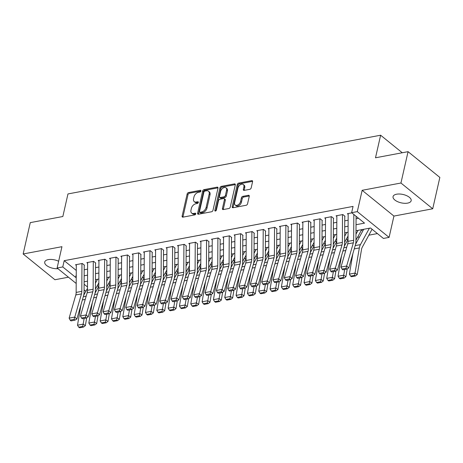 <?xml version="1.0" encoding="UTF-8"?>
<svg xmlns="http://www.w3.org/2000/svg" width="463" height="463" viewBox="0 0 463 463"><rect width="100%" height="100%" fill="white"/><g stroke="black" fill="none" stroke-linecap="round" stroke-linejoin="round"><path stroke-width="0.69" d="M200.936 191.016A0.995 0.642 -51 0 0 200.786 190.391A0.995 0.642 -51 0 0 200.357 190.299L188.539 192.521A1.424 0.92 -51 0 0 187.15 193.962L182.115 216.111A1.424 0.92 -51 0 0 182.335 217.008A1.424 0.92 -51 0 0 182.949 217.135L194.761 214.919A0.995 0.642 -51 0 0 195.739 213.906A0.995 0.642 -51 0 0 195.589 213.281A0.995 0.642 -51 0 0 195.154 213.194L193.627 213.478A4.555 2.946 -51 0 1 191.653 213.078A4.555 2.946 -51 0 1 190.964 210.208L191.381 208.362A4.555 2.946 -51 0 1 195.837 203.761L197.365 203.471A0.995 0.642 -51 0 0 198.338 202.464A0.995 0.642 -51 0 0 198.187 201.833A0.995 0.642 -51 0 0 197.753 201.746L196.225 202.036A4.555 2.946 -51 0 1 194.252 201.636A4.555 2.946 -51 0 1 193.563 198.766L193.985 196.92A4.555 2.946 -51 0 1 198.436 192.313L199.964 192.023A0.995 0.642 -51 0 0 200.936 191.016M396.612 194.205A9.277 4.289 -167.2 0 0 393.058 196.607A9.277 4.289 -167.2 0 0 397.642 201.683A9.277 4.289 -167.2 0 0 407.608 203.118A9.277 4.289 -167.2 0 0 411.161 200.722A9.277 4.289 -167.2 0 0 406.578 195.641A9.277 4.289 -167.2 0 0 396.612 194.205M58.639 261.254A9.277 4.289 -167.2 0 0 48.274 259.633A9.277 4.289 -167.2 0 0 44.72 262.035A9.277 4.289 -167.2 0 0 48.656 266.804A9.277 4.289 -167.2 0 0 57.985 268.708M249.783 189.326A1.424 0.92 -51 0 0 251.177 187.885L252.59 181.67A1.424 0.92 -51 0 0 252.37 180.773A1.424 0.92 -51 0 0 251.756 180.645L238.636 183.111A1.424 0.92 -51 0 0 237.241 184.552L232.212 206.706A1.424 0.92 -51 0 0 232.426 207.603A1.424 0.92 -51 0 0 233.039 207.725L246.166 205.265A1.424 0.92 -51 0 0 247.555 203.824L249.262 196.318A1.424 0.92 -51 0 0 249.042 195.421A1.424 0.92 -51 0 0 248.428 195.293L242.815 196.347A1.424 0.92 -51 0 0 241.42 197.788L240.575 201.509A3.808 2.46 -51 0 1 238.248 204.773A3.808 2.46 -51 0 1 235.204 205.028A3.808 2.46 -51 0 1 234.625 202.626L237.941 188.042A3.808 2.46 -51 0 1 240.262 184.783A3.808 2.46 -51 0 1 243.312 184.529A3.808 2.46 -51 0 1 243.891 186.925L243.335 189.355A1.424 0.92 -51 0 0 243.55 190.252A1.424 0.92 -51 0 0 244.169 190.38L249.783 189.326M408.065 151.667L439.85 177.433L432.726 208.784L400.946 183.018L408.065 151.667L375.499 157.785L380.627 135.219L67.968 193.939L62.841 216.51L30.274 222.628L23.15 253.973L61.949 246.686L57.105 268.002L62.771 266.937L64.195 260.669L353.061 206.411L351.637 212.679L357.303 211.62L389.088 237.386L383.422 238.445L370.539 228.004L356.006 230.73M400.946 183.018L362.147 190.305L357.303 211.62M218.004 188.163A1.424 0.92 -51 0 0 217.789 187.266A1.424 0.92 -51 0 0 217.176 187.145L204.056 189.61A1.424 0.92 -51 0 0 202.661 191.045L197.626 213.2A1.424 0.92 -51 0 0 197.846 214.097A1.424 0.92 -51 0 0 198.459 214.224L211.579 211.759A1.424 0.92 -51 0 0 212.974 210.318L218.004 188.163M221.343 186.357L234.463 183.898A1.424 0.92 -51 0 1 235.082 184.019A1.424 0.92 -51 0 1 235.297 184.916L230.261 207.071A1.424 0.92 -51 0 1 228.872 208.512L223.259 209.565A1.424 0.92 -51 0 1 222.639 209.438A1.424 0.92 -51 0 1 222.425 208.541L224.468 199.559A1.424 0.92 -51 0 0 224.248 198.662A1.424 0.92 -51 0 0 223.635 198.534L219.908 199.235A1.424 0.92 -51 0 0 218.519 200.676L216.395 210.028A0.995 0.642 -51 0 1 215.781 210.885A0.995 0.642 -51 0 1 214.988 210.949A0.995 0.642 -51 0 1 214.838 210.324L219.954 187.799A1.424 0.92 -51 0 1 221.343 186.357L222.205 187.058L235.326 184.592A1.424 0.92 -51 0 0 235.326 184.592L234.463 183.898M23.15 253.973L54.935 279.739L68.455 277.198M361.29 230.383L362.193 230.215L361.545 229.689M84.463 265.224L82.316 263.482L75.521 264.761L76.291 265.386M95.795 263.094L93.648 261.352L86.847 262.631L87.617 263.256M107.121 260.964L104.974 259.228L98.179 260.501L98.949 261.126M118.447 258.84L116.3 257.098L109.505 258.377L110.275 259.002M129.779 256.71L127.632 254.968L120.831 256.247L121.601 256.872M141.105 254.586L138.958 252.844L132.163 254.118L132.933 254.743M152.431 252.457L150.284 250.714L143.489 251.994L144.259 252.619M163.763 250.327L161.616 248.59L154.816 249.864L155.591 250.489M175.089 248.203L172.942 246.461L166.148 247.74L166.917 248.365M186.421 246.073L184.268 244.331L177.474 245.61L178.243 246.235M197.747 243.949L195.6 242.207L188.8 243.48L189.575 244.105M209.073 241.819L206.926 240.077L200.132 241.356L200.901 241.981M220.405 239.689L218.252 237.947L211.458 239.226L212.228 239.851M231.731 237.565L229.584 235.823L222.784 237.097L223.56 237.722M243.058 235.435L240.91 233.693L234.116 234.972L234.886 235.598M254.39 233.306L252.242 231.569L245.442 232.843L246.212 233.468M265.716 231.182L263.569 229.44L256.768 230.719L257.544 231.344M277.042 229.052L274.895 227.31L268.1 228.589L268.87 229.214M288.374 226.928L286.227 225.186L279.426 226.459L280.196 227.084M299.7 224.798L297.553 223.056L290.758 224.335L291.528 224.96M311.026 222.668L308.879 220.926L302.084 222.205L302.854 222.83M322.358 220.544L320.211 218.802L313.41 220.075L314.18 220.701M333.684 218.414L331.537 216.672L324.742 217.951L325.512 218.577M345.01 216.285L342.863 214.548L336.069 215.822L336.838 216.447M64.195 260.669L76.262 270.45M84.191 269.779L87.588 269.136M95.523 267.649L98.914 267.012M106.849 265.519L110.246 264.882M118.175 263.395L121.572 262.758M129.507 261.265L132.898 260.628M140.833 259.141L144.23 258.499M152.159 257.011L155.556 256.375M163.491 254.881L166.883 254.245M174.817 252.757L178.214 252.115M186.143 250.628L189.541 249.991M197.475 248.498L200.867 247.861M208.801 246.374L212.199 245.737M220.128 244.244L223.525 243.607M231.459 242.12L234.857 241.478M242.786 239.99L246.183 239.354M254.118 237.86L257.509 237.224M265.444 235.736L268.841 235.094M276.77 233.607L280.167 232.97M288.102 231.477L291.493 230.84M299.428 229.353L302.825 228.716M310.754 227.223L314.151 226.586M322.086 225.099L325.477 224.457M333.412 222.969L336.809 222.333M344.738 220.839L348.135 220.203M356.07 218.715L358.512 218.252M348.17 214.323L347.395 213.698L351.857 212.858M96.964 286.25L98.816 285.902M108.29 284.12L110.142 283.773M119.622 281.99L121.468 281.643M130.948 279.866L132.8 279.519M142.274 277.736L144.126 277.389M153.606 275.607L155.458 275.259M164.932 273.483L166.784 273.135M176.258 271.353L178.11 271.005M187.59 269.229L189.442 268.881M198.916 267.099L200.768 266.752M210.243 264.969L212.095 264.622M221.574 262.845L223.426 262.498M232.901 260.715L234.753 260.368M244.232 258.591L246.079 258.238M255.559 256.461L257.411 256.114M266.885 254.332L268.737 253.984M278.217 252.208L280.063 251.86M289.543 250.078L291.395 249.731M300.869 247.948L302.721 247.601M312.201 245.824L314.047 245.477M323.527 243.694L325.379 243.347M334.853 241.57L336.705 241.217M346.185 239.44L348.031 239.093M357.511 237.311L359.548 236.929M368.837 235.187L377.414 233.572M402.266 152.761L380.627 135.219M362.147 190.305L393.932 216.071L432.726 208.784M393.932 216.071L389.088 237.386M356.035 224.723L364.526 223.125L351.637 212.679M62.771 266.937L75.654 277.383L76.227 277.273M84.162 275.786L87.553 275.149M95.488 273.656L98.885 273.02M106.814 271.526L110.211 270.89M118.146 269.402L121.537 268.766M129.472 267.273L132.869 266.636M140.798 265.149L144.196 264.506M152.13 263.019L155.522 262.382M163.456 260.889L166.854 260.252M174.782 258.765L178.18 258.128M186.114 256.635L189.512 255.998M197.441 254.505L200.838 253.869M208.772 252.381L212.164 251.745M220.099 250.251L223.496 249.615M231.425 248.127L234.822 247.485M242.757 245.998L246.148 245.361M254.083 243.868L257.48 243.231M265.409 241.744L268.806 241.107M276.741 239.614L280.132 238.977M288.067 237.484L291.464 236.848M299.393 235.36L302.79 234.724M310.725 233.23L314.117 232.594M322.051 231.106L325.448 230.464M333.377 228.977L336.775 228.34M344.709 226.847L348.101 226.21M85.863 291.314L84.087 289.867M76.192 283.472L57.105 268.002M84.116 284.241L87.49 286.979M348.072 232.223L344.675 232.86M336.746 234.347L333.348 234.984M325.414 236.477L322.017 237.114M314.088 238.607L310.69 239.244M302.756 240.731L299.364 241.368M291.43 242.861L288.032 243.497M280.103 244.985L276.706 245.627M268.772 247.115L265.38 247.751M257.445 249.244L254.048 249.881M246.119 251.368L242.722 252.005M234.787 253.498L231.396 254.135M223.461 255.622L220.064 256.265M212.135 257.752L208.738 258.389M200.803 259.882L197.412 260.519M189.477 262.006L186.08 262.648M178.151 264.136L174.754 264.772M166.819 266.266L163.427 266.902M155.493 268.39L152.096 269.026M144.167 270.519L140.769 271.156M132.835 272.643L129.437 273.286M121.509 274.773L118.111 275.41M110.177 276.903L106.785 277.54M98.851 279.027L95.453 279.669M87.524 281.157L84.127 281.793M76.239 274.808L75.654 277.383M194.252 201.636L195.114 202.331A4.555 2.946 -51 0 0 197.088 202.73L196.225 202.036M198.332 202.499L197.088 202.73M191.653 213.078L192.51 213.779A4.555 2.946 -51 0 0 194.483 214.178L193.627 213.478M195.727 213.941L194.483 214.178M200.93 191.051L189.402 193.216A1.424 0.92 -51 0 0 188.007 194.657L182.978 216.811A1.424 0.92 -51 0 0 182.943 217.135M217.176 187.145L218.032 187.839A1.424 0.92 -51 0 0 218.032 187.839L204.912 190.305A1.424 0.92 -51 0 0 203.523 191.746L198.488 213.894A1.424 0.92 -51 0 0 198.453 214.224M204.883 191.103A0.995 0.642 -51 0 0 203.911 192.11L199.495 211.556A0.995 0.642 -51 0 0 199.646 212.181A0.995 0.642 -51 0 0 200.074 212.268L201.689 211.967A4.555 2.946 -51 0 0 206.139 207.36L209.16 194.066A4.555 2.946 -51 0 0 208.472 191.196A4.555 2.946 -51 0 0 206.498 190.797L204.883 191.103M199.646 212.181L200.502 212.876A0.995 0.642 -51 0 0 200.936 212.968L200.074 212.268M208.472 191.196L209.328 191.896A4.555 2.946 -51 0 1 210.017 194.767L207.002 208.055A4.555 2.946 -51 0 1 202.545 212.662L200.936 212.968M224.248 198.662L225.111 199.356A1.424 0.92 -51 0 1 225.325 200.253L223.282 209.241A1.424 0.92 -51 0 0 223.247 209.565M215.717 210.925L220.81 188.493L219.954 187.799M226.586 190.235A3.808 2.46 -51 0 0 226.008 187.839A3.808 2.46 -51 0 0 222.958 188.094A3.808 2.46 -51 0 0 220.637 191.352L219.468 196.491A1.424 0.92 -51 0 0 219.682 197.388A1.424 0.92 -51 0 0 220.301 197.516L224.023 196.816A1.424 0.92 -51 0 0 225.417 195.374L226.586 190.235L227.443 190.93A3.808 2.46 -51 0 0 226.864 188.534L226.008 187.839M219.682 197.388L220.544 198.083A1.424 0.92 -51 0 0 221.158 198.21L220.301 197.516M227.443 190.93L226.274 196.069A1.424 0.92 -51 0 1 224.885 197.51L221.158 198.21M222.205 187.058A1.424 0.92 -51 0 0 220.81 188.493M243.312 184.529L244.169 185.223A3.808 2.46 -51 0 1 244.748 187.625L244.198 190.056A1.424 0.92 -51 0 0 244.163 190.38M235.204 205.028L236.061 205.722A3.808 2.46 -51 0 0 239.111 205.468A3.808 2.46 -51 0 0 241.431 202.209L240.575 201.509M248.428 195.293L249.285 195.988A1.424 0.92 -51 0 0 249.285 195.988L243.671 197.047A1.424 0.92 -51 0 0 242.282 198.482L241.431 202.209M251.756 180.645L252.613 181.346A1.424 0.92 -51 0 0 252.613 181.346L239.493 183.811A1.424 0.92 -51 0 0 238.104 185.246L233.068 207.401A1.424 0.92 -51 0 0 233.034 207.731M78.722 327.179L79.595 327.781L83.56 327.04L82.686 326.432L78.722 327.179L77.5 325.194L80.996 304.723M83.71 295.249L87.484 288.339M95.436 283.078L97.514 279.282M77.5 325.194L83.166 324.129L84.139 318.434M82.686 326.432L83.166 324.129L85.36 325.639L83.56 327.04M86.703 317.78L85.36 325.639M98.833 282.824L95.407 289.103M81.957 263.551L81.812 291.349A7.252 4.398 -100.6 0 1 81.465 293.883L74.78 317.068L76.875 319.03L83.554 295.845A10.875 6.598 79.4 0 0 84.075 292.043L84.214 265.27M76.297 264.61L76.146 292.413A7.252 4.398 -100.6 0 1 75.805 294.948L69.12 318.133L74.78 317.068L74.109 319.377L70.144 320.118L70.984 320.905L74.948 320.159L74.109 319.377M74.948 320.159L76.875 319.03M69.12 318.133L70.144 320.118M90.048 325.049L90.927 325.657L94.892 324.91L94.012 324.308L90.048 325.049L88.832 323.064L92.328 302.599M95.042 293.125L98.81 286.209M106.768 280.954L108.84 277.152M88.832 323.064L94.493 322.005L95.465 316.304M94.012 324.308L94.493 322.005L96.686 323.515L94.892 324.91M98.029 315.656L96.686 323.515M110.159 280.7L106.733 286.973M101.374 322.925L102.254 323.527L106.218 322.78L105.344 322.179L101.374 322.925L100.158 320.94L103.654 300.47M106.368 290.995L110.142 284.085M118.094 278.824L120.166 275.028M100.158 320.94L105.824 319.875L106.797 314.18M105.344 322.179L105.824 319.875L108.018 321.386L106.218 322.78M109.355 313.526L108.018 321.386M121.485 278.57L118.059 284.849M112.706 320.795L113.58 321.403L117.544 320.656L116.67 320.049L112.706 320.795L111.485 318.81L114.98 298.34M117.695 288.866L121.468 281.955M129.42 276.7L131.498 272.898M111.485 318.81L117.151 317.745L118.123 312.05M116.67 320.049L117.151 317.745L119.344 319.256L117.544 320.656M120.687 311.402L119.344 319.256M132.817 276.446L129.391 282.719M124.032 318.671L124.912 319.273L128.876 318.527L127.996 317.925L124.032 318.671L122.817 316.686L126.312 296.216M129.027 286.742L132.8 279.826M140.752 274.571L142.824 270.768M122.817 316.686L128.477 315.621L129.449 309.926M127.996 317.925L128.477 315.621L130.67 317.132L128.876 318.527M132.013 309.272L130.67 317.132M144.143 274.316L140.717 280.595M93.289 261.421L93.138 289.225A7.252 4.398 -100.6 0 1 92.797 291.759L86.112 314.938L88.201 316.9L94.886 293.721A10.875 6.598 79.4 0 0 95.401 289.919L95.546 263.14M87.623 262.486L87.472 290.289A7.252 4.398 -100.6 0 1 87.131 292.819L80.446 316.003L86.112 314.938L85.435 317.248L81.471 317.994L82.31 318.775L86.274 318.035L85.435 317.248M86.274 318.035L88.201 316.9M80.446 316.003L81.471 317.994M104.615 259.292L104.464 287.095A7.252 4.398 -100.6 0 1 104.123 289.63L97.438 312.814L99.528 314.776L106.212 291.592A10.875 6.598 79.4 0 0 106.727 287.789L106.872 261.016M98.949 260.356L98.804 288.16A7.252 4.398 -100.6 0 1 98.457 290.695L91.772 313.873L97.438 312.814L96.767 315.118L92.803 315.864L93.636 316.651L97.6 315.905L96.767 315.118M97.6 315.905L99.528 314.776M91.772 313.873L92.803 315.864M115.947 257.168L115.796 284.965A7.252 4.398 -100.6 0 1 115.449 287.5L108.764 310.685L110.86 312.647L117.538 289.468A10.875 6.598 79.4 0 0 118.059 285.665L118.198 258.886M110.281 258.227L110.13 286.03A7.252 4.398 -100.6 0 1 109.789 288.565L103.104 311.749L108.764 310.685L108.093 312.994L104.129 313.735L104.968 314.522L108.932 313.775L108.093 312.994M108.932 313.775L110.86 312.647M103.104 311.749L104.129 313.735M127.273 255.038L127.122 282.841A7.252 4.398 -100.6 0 1 126.781 285.376L120.096 308.555L122.186 310.517L128.87 287.338A10.875 6.598 79.4 0 0 129.385 283.535L129.53 256.757M121.607 256.103L121.456 283.906A7.252 4.398 -100.6 0 1 121.115 286.441L114.43 309.62L120.096 308.555L119.425 310.864L115.455 311.611L116.294 312.398L120.258 311.651L119.425 310.864M120.258 311.651L122.186 310.517M114.43 309.62L115.455 311.611M135.364 316.542L136.238 317.143L140.202 316.403L139.328 315.795L135.364 316.542L134.143 314.556L137.638 294.086M140.353 284.612L144.126 277.702M152.078 272.441L154.15 268.644M134.143 314.556L139.809 313.492L140.781 307.797M139.328 315.795L139.809 313.492L142.002 315.002L140.202 316.403M143.339 307.143L142.002 315.002M155.47 272.186L152.043 278.466M138.599 252.908L138.449 280.711A7.252 4.398 -100.6 0 1 138.107 283.246L131.423 306.431L133.512 308.393L140.196 285.208A10.875 6.598 79.4 0 0 140.711 281.406L140.856 254.633M132.939 253.973L132.788 281.776A7.252 4.398 -100.6 0 1 132.441 284.311L125.757 307.49L131.423 306.431L130.751 308.74L126.787 309.481L127.62 310.268L131.585 309.521L130.751 308.74M131.585 309.521L133.512 308.393M125.757 307.49L126.787 309.481M146.69 314.412L147.564 315.019L151.534 314.273L150.654 313.671L146.69 314.412L145.469 312.427L148.964 291.956M151.679 282.482L155.452 275.572M163.404 270.317L165.482 266.514M145.469 312.427L151.135 311.368L152.107 305.667M150.654 313.671L151.135 311.368L153.328 312.878L151.534 314.273M154.671 305.019L153.328 312.878M166.802 270.062L163.375 276.336M149.931 250.784L149.78 278.587A7.252 4.398 -100.6 0 1 149.433 281.122L142.749 304.301L144.844 306.263L151.528 283.084A10.875 6.598 79.4 0 0 152.043 279.282L152.188 252.503M144.265 251.849L144.115 279.646A7.252 4.398 -100.6 0 1 143.773 282.181L137.089 305.366L142.749 304.301L142.077 306.61L138.113 307.357L138.952 308.138L142.917 307.397L142.077 306.61M142.917 307.397L144.844 306.263M137.089 305.366L138.113 307.357M158.016 312.288L158.896 312.89L162.86 312.143L161.981 311.541L158.016 312.288L156.801 310.303L160.296 289.832M163.011 280.358L166.784 273.442M174.736 268.187L176.808 264.385M156.801 310.303L162.461 309.238L163.433 303.543M161.981 311.541L162.461 309.238L164.654 310.748L162.86 312.143M165.997 302.889L164.654 310.748M178.128 267.932L174.701 274.212M161.257 248.654L161.107 276.457A7.252 4.398 -100.6 0 1 160.765 278.992L154.081 302.171L156.17 304.139L162.854 280.954A10.875 6.598 79.4 0 0 163.37 277.152L163.514 250.373M155.591 249.719L155.441 277.522A7.252 4.398 -100.6 0 1 155.099 280.057L148.415 303.236L154.081 302.171L153.409 304.48L149.445 305.227L150.278 306.014L154.243 305.267L153.409 304.48M154.243 305.267L156.17 304.139M148.415 303.236L149.445 305.227M169.348 310.158L170.222 310.76L174.186 310.019L173.312 309.411L169.348 310.158L168.127 308.173L171.623 287.702M174.337 278.228L178.11 271.318M186.062 266.057L188.134 262.261M168.127 308.173L173.793 307.108L174.765 301.413M173.312 309.411L173.793 307.108L175.986 308.618L174.186 310.019M177.329 300.759L175.986 308.618M189.454 265.803L186.028 272.082M172.583 246.53L172.433 274.327A7.252 4.398 -100.6 0 1 172.091 276.862L165.407 300.047L167.496 302.009L174.181 278.824A10.875 6.598 79.4 0 0 174.696 275.022L174.84 248.249M166.923 247.589L166.773 275.392A7.252 4.398 -100.6 0 1 166.425 277.927L159.741 301.112L165.407 300.047L164.735 302.356L160.771 303.097L161.604 303.884L165.569 303.138L164.735 302.356M165.569 303.138L167.496 302.009M159.741 301.112L160.771 303.097M180.674 308.028L181.554 308.636L185.518 307.889L184.639 307.287L180.674 308.028L179.453 306.049L182.949 285.578M185.663 276.104L189.436 269.188M197.388 263.933L199.466 260.131M179.453 306.049L185.119 304.984L186.091 299.283M184.639 307.287L185.119 304.984L187.312 306.494L185.518 307.889M188.655 298.635L187.312 306.494M200.786 263.678L197.36 269.952M183.915 244.4L183.765 272.203A7.252 4.398 -100.6 0 1 183.417 274.738L176.733 297.917L178.828 299.879L185.513 276.7A10.875 6.598 79.4 0 0 186.028 272.898L186.172 246.119M178.249 245.465L178.099 273.268A7.252 4.398 -100.6 0 1 177.757 275.798L171.073 298.982L176.733 297.917L176.062 300.227L172.097 300.973L172.936 301.754L176.901 301.014L176.062 300.227M176.901 301.014L178.828 299.879M171.073 298.982L172.097 300.973M192 305.904L192.88 306.506L196.844 305.765L195.965 305.158L192 305.904L190.785 303.919L194.281 283.449M196.995 273.974L200.768 267.064M208.72 261.803L210.792 258.007M190.785 303.919L196.445 302.854L197.417 297.159M195.965 305.158L196.445 302.854L198.639 304.365L196.844 305.765M199.981 296.505L198.639 304.365M212.112 261.549L208.686 267.828M195.241 242.271L195.091 270.074A7.252 4.398 -100.6 0 1 194.749 272.609L188.065 295.793L190.154 297.755L196.839 274.571A10.875 6.598 79.4 0 0 197.354 270.768L197.498 243.995M189.575 243.335L189.425 271.139A7.252 4.398 -100.6 0 1 189.083 273.674L182.399 296.852L188.065 295.793L187.393 298.097L183.429 298.843L184.262 299.63L188.227 298.884L187.393 298.097M188.227 298.884L190.154 297.755M182.399 296.852L183.429 298.843M203.332 303.774L204.206 304.382L208.171 303.635L207.297 303.028L203.332 303.774L202.111 301.789L205.607 281.319M208.321 271.845L212.095 264.934M220.047 259.679L222.118 255.877M202.111 301.789L207.777 300.724L208.749 295.029M207.297 303.028L207.777 300.724L209.971 302.235L208.171 303.635M211.313 294.381L209.971 302.235M223.438 259.425L220.018 265.698M206.567 240.147L206.417 267.944A7.252 4.398 -100.6 0 1 206.076 270.479L199.391 293.664L201.48 295.625L208.165 272.447A10.875 6.598 79.4 0 0 208.68 268.644L208.825 241.865M200.907 241.206L200.757 269.009A7.252 4.398 -100.6 0 1 200.41 271.544L193.731 294.728L199.391 293.664L198.72 295.973L194.755 296.719L195.589 297.501L199.559 296.754L198.72 295.973M199.559 296.754L201.48 295.625M193.731 294.728L194.755 296.719M214.658 301.65L215.538 302.252L219.503 301.506L218.623 300.904L214.658 301.65L213.437 299.665L216.933 279.195M219.653 269.721L223.421 262.805M231.373 257.55L233.45 253.747M213.437 299.665L219.103 298.6L220.075 292.905M218.623 300.904L219.103 298.6L221.297 300.111L219.503 301.506M222.639 292.251L221.297 300.111M234.77 257.295L231.344 263.574M217.899 238.017L217.749 265.82A7.252 4.398 -100.6 0 1 217.402 268.355L210.723 291.534L212.812 293.496L219.497 270.317A10.875 6.598 79.4 0 0 220.012 266.514L220.156 239.736M212.233 239.082L212.083 266.885A7.252 4.398 -100.6 0 1 211.741 269.42L205.057 292.599L210.723 291.534L210.046 293.843L206.081 294.59L206.92 295.377L210.885 294.63L210.046 293.843M210.885 294.63L212.812 293.496M205.057 292.599L206.081 294.59M225.985 299.52L226.864 300.122L230.829 299.382L229.949 298.774L225.985 299.52L224.769 297.535L228.265 277.065M230.979 267.591L234.753 260.681M242.705 255.42L244.777 251.623M224.769 297.535L230.429 296.47L231.407 290.776M229.949 298.774L230.429 296.47L232.623 297.981L230.829 299.382M233.965 290.122L232.623 297.981M246.096 255.165L242.67 261.445M229.226 235.887L229.075 263.69A7.252 4.398 -100.6 0 1 228.734 266.225L222.049 289.41L224.138 291.372L230.823 268.187A10.875 6.598 79.4 0 0 231.338 264.385L231.483 237.612M223.56 236.952L223.415 264.755A7.252 4.398 -100.6 0 1 223.068 267.29L216.383 290.469L222.049 289.41L221.378 291.719L217.413 292.46L218.247 293.247L222.211 292.5L221.378 291.719M222.211 292.5L224.138 291.372M216.383 290.469L217.413 292.46M237.316 297.391L238.19 297.998L242.155 297.252L241.281 296.65L237.316 297.391L236.095 295.406L239.591 274.935M242.305 265.461L246.079 258.551M254.031 253.296L256.108 249.493M236.095 295.406L241.761 294.346L242.734 288.646M241.281 296.65L241.761 294.346L243.955 295.857L242.155 297.252M245.297 287.998L243.955 295.857M257.428 253.041L254.002 259.315M240.552 233.763L240.407 261.566A7.252 4.398 -100.6 0 1 240.06 264.101L233.375 287.28L235.464 289.242L242.149 266.063A10.875 6.598 79.4 0 0 242.664 262.261L242.809 235.482M234.891 234.828L234.741 262.625A7.252 4.398 -100.6 0 1 234.394 265.16L227.715 288.345L233.375 287.28L232.704 289.589L228.739 290.336L229.573 291.117L233.543 290.376L232.704 289.589M233.543 290.376L235.464 289.242M227.715 288.345L228.739 290.336M248.643 295.267L249.522 295.869L253.487 295.122L252.607 294.52L248.643 295.267L247.421 293.282L250.917 272.811M253.637 263.337L257.405 256.427M265.363 251.166L267.435 247.364M247.421 293.282L253.087 292.217L254.06 286.522M252.607 294.52L253.087 292.217L255.281 293.727L253.487 295.122M256.624 285.868L255.281 293.727M268.754 250.911L265.328 257.191M251.884 231.633L251.733 259.436A7.252 4.398 -100.6 0 1 251.392 261.971L244.707 285.15L246.796 287.118L253.481 263.933A10.875 6.598 79.4 0 0 253.996 260.131L254.141 233.352M246.218 232.698L246.067 260.501A7.252 4.398 -100.6 0 1 245.726 263.036L239.041 286.215L244.707 285.15L244.03 287.459L240.066 288.206L240.905 288.993L244.869 288.246L244.03 287.459M244.869 288.246L246.796 287.118M239.041 286.215L240.066 288.206M259.969 293.137L260.848 293.739L264.813 292.998L263.933 292.39L259.969 293.137L258.753 291.152L262.249 270.681M264.963 261.207L268.737 254.297M276.689 249.036L278.761 245.24M258.753 291.152L264.414 290.087L265.392 284.392M263.933 292.39L264.414 290.087L266.607 291.597L264.813 292.998M267.95 283.738L266.607 291.597M280.08 248.781L276.654 255.061M263.21 229.509L263.059 257.306A7.252 4.398 -100.6 0 1 262.718 259.841L256.033 283.026L258.123 284.988L264.807 261.803A10.875 6.598 79.4 0 0 265.322 258.001L265.467 231.228M257.544 230.568L257.399 258.371A7.252 4.398 -100.6 0 1 257.052 260.906L250.367 284.091L256.033 283.026L255.362 285.335L251.397 286.076L252.231 286.863L256.195 286.117L255.362 285.335M256.195 286.117L258.123 284.988M250.367 284.091L251.397 286.076M271.301 291.007L272.175 291.615L276.139 290.868L275.265 290.266L271.301 291.007L270.079 289.028L273.575 268.557M276.289 259.083L280.063 252.167M288.015 246.912L290.093 243.11M270.079 289.028L275.745 287.963L276.718 282.262M275.265 290.266L275.745 287.963L277.939 289.473L276.139 290.868M279.282 281.614L277.939 289.473M291.412 246.657L287.986 252.931M274.536 227.379L274.391 255.182A7.252 4.398 -100.6 0 1 274.044 257.717L267.359 280.896L269.454 282.858L276.133 259.679A10.875 6.598 79.4 0 0 276.654 255.877L276.793 229.098M268.876 228.444L268.725 256.247A7.252 4.398 -100.6 0 1 268.384 258.776L261.699 281.961L267.359 280.896L266.688 283.206L262.724 283.952L263.563 284.733L267.527 283.993L266.688 283.206M267.527 283.993L269.454 282.858M261.699 281.961L262.724 283.952M282.627 288.883L283.506 289.485L287.471 288.744L286.591 288.136L282.627 288.883L281.406 286.898L284.907 266.428M287.621 256.953L291.389 250.043M299.347 244.782L301.419 240.986M281.406 286.898L287.072 285.833L288.044 280.138M286.591 288.136L287.072 285.833L289.265 287.344L287.471 288.744M290.608 279.484L289.265 287.344M302.738 244.528L299.312 250.807M285.868 225.249L285.717 253.053A7.252 4.398 -100.6 0 1 285.376 255.588L278.691 278.772L280.781 280.734L287.465 257.55A10.875 6.598 79.4 0 0 287.98 253.747L288.125 226.974M280.202 226.314L280.051 254.118A7.252 4.398 -100.6 0 1 279.71 256.652L273.025 279.831L278.691 278.772L278.014 281.076L274.05 281.822L274.889 282.609L278.853 281.863L278.014 281.076M278.853 281.863L280.781 280.734M273.025 279.831L274.05 281.822M293.953 286.753L294.833 287.361L298.797 286.614L297.923 286.012L293.953 286.753L292.738 284.768L296.233 264.298M298.948 254.824L302.721 247.913M310.673 242.658L312.745 238.856M292.738 284.768L298.404 283.703L299.376 278.008M297.923 286.012L298.404 283.703L300.597 285.214L298.797 286.614M301.934 277.36L300.597 285.214M314.064 242.404L310.638 248.677M297.194 223.125L297.043 250.923A7.252 4.398 -100.6 0 1 296.702 253.458L290.017 276.642L292.107 278.604L298.791 255.426A10.875 6.598 79.4 0 0 299.306 251.623L299.451 224.844M291.528 224.19L291.383 251.988A7.252 4.398 -100.6 0 1 291.036 254.523L284.351 277.707L290.017 276.642L289.346 278.952L285.382 279.698L286.215 280.48L290.179 279.733L289.346 278.952M290.179 279.733L292.107 278.604M284.351 277.707L285.382 279.698M305.285 284.629L306.159 285.231L310.123 284.485L309.249 283.883L305.285 284.629L304.064 282.644L307.559 262.174M310.274 252.7L314.047 245.784M321.999 240.529L324.077 236.726M304.064 282.644L309.73 281.579L310.702 275.884M309.249 283.883L309.73 281.579L311.923 283.09L310.123 284.485M313.266 275.23L311.923 283.09M325.396 240.274L321.97 246.553M308.526 220.996L308.375 248.799A7.252 4.398 -100.6 0 1 308.028 251.334L301.344 274.513L303.439 276.475L310.117 253.296A10.875 6.598 79.4 0 0 310.638 249.493L310.777 222.715M302.86 222.061L302.709 249.864A7.252 4.398 -100.6 0 1 302.368 252.399L295.683 275.578L301.344 274.513L300.672 276.822L296.708 277.569L297.547 278.356L301.511 277.609L300.672 276.822M301.511 277.609L303.439 276.475M295.683 275.578L296.708 277.569M316.611 282.499L317.491 283.101L321.455 282.361L320.575 281.753L316.611 282.499L315.396 280.514L318.891 260.044M321.606 250.57L325.379 243.66M333.331 238.399L335.403 234.602M315.396 280.514L321.056 279.449L322.028 273.755M320.575 281.753L321.056 279.449L323.249 280.96L321.455 282.361M324.592 273.101L323.249 280.96M336.723 238.144L333.296 244.423M319.852 218.866L319.701 246.669A7.252 4.398 -100.6 0 1 319.36 249.204L312.675 272.389L314.765 274.351L321.449 251.166A10.875 6.598 79.4 0 0 321.964 247.364L322.109 220.591M314.186 219.931L314.036 247.734A7.252 4.398 -100.6 0 1 313.694 250.269L307.01 273.454L312.675 272.389L312.004 274.698L308.034 275.439L308.873 276.226L312.838 275.479L312.004 274.698M312.838 275.479L314.765 274.351M307.01 273.454L308.034 275.439M327.937 280.37L328.817 280.977L332.781 280.231L331.907 279.629L327.937 280.37L326.722 278.385L330.217 257.914M332.932 248.446L336.705 241.53M344.657 236.275L346.729 232.472M326.722 278.385L332.388 277.325L333.36 271.625M331.907 279.629L332.388 277.325L334.581 278.836L332.781 280.231M335.918 270.977L334.581 278.836M348.049 236.02L344.622 242.294M331.178 216.742L331.028 244.545A7.252 4.398 -100.6 0 1 330.686 247.08L324.002 270.259L326.091 272.221L332.775 249.042A10.875 6.598 79.4 0 0 333.291 245.24L333.435 218.461M325.518 217.807L325.367 245.604A7.252 4.398 -100.6 0 1 325.02 248.139L318.336 271.324L324.002 270.259L323.33 272.568L319.366 273.315L320.199 274.096L324.164 273.355L323.33 272.568M324.164 273.355L326.091 272.221M318.336 271.324L319.366 273.315M339.269 278.246L340.143 278.848L344.113 278.101L343.233 277.499L339.269 278.246L338.048 276.261L341.544 255.79M344.258 246.316L348.031 239.406M355.983 234.145L358.061 230.348M338.048 276.261L343.714 275.196L344.686 269.501M343.233 277.499L343.714 275.196L345.907 276.706L344.113 278.101M347.25 268.847L345.907 276.706M361.632 229.758A5.076 3.079 -100.6 0 1 361.545 229.92L355.954 240.17M342.51 214.612L342.36 242.415A7.252 4.398 -100.6 0 1 342.012 244.95L335.328 268.129L337.423 270.097L344.107 246.912A10.875 6.598 79.4 0 0 344.622 243.11L344.767 216.331M336.844 215.677L336.694 243.48A7.252 4.398 -100.6 0 1 336.352 246.015L329.668 269.194L335.328 268.129L334.656 270.438L330.692 271.185L331.531 271.972L335.496 271.225L334.656 270.438M335.496 271.225L337.423 270.097M329.668 269.194L330.692 271.185M350.595 276.116L351.475 276.718L355.439 275.977L354.56 275.369L350.595 276.116L349.38 274.131L352.875 253.66M355.59 244.186L363.721 229.283M349.38 274.131L355.04 273.066L359.334 247.948A10.875 6.598 -100.6 0 1 360.434 244.62L369.387 228.218M354.56 275.369L355.04 273.066L357.233 274.576L355.439 275.977M372.078 229.249L362.263 247.236A7.252 4.398 79.4 0 0 361.528 249.459L357.233 274.576M353.825 214.456L353.686 240.285A7.252 4.398 -100.6 0 1 353.344 242.82L346.66 266.005L348.749 267.967L355.434 244.782A10.875 6.598 79.4 0 0 355.949 240.986L356.082 216.285M348.17 213.547L348.02 241.35A7.252 4.398 -100.6 0 1 347.678 243.885L340.994 267.07L346.66 266.005L345.988 268.314L342.024 269.055L342.857 269.842L346.822 269.096L345.988 268.314M346.822 269.096L348.749 267.967M340.994 267.07L342.024 269.055M200.965 190.791L200.357 190.299M195.762 213.686L195.154 213.194M198.361 202.238L197.753 201.746M182.978 216.811L182.115 216.111M188.007 194.657L187.15 193.962M189.402 193.216L188.539 192.521M198.488 213.894L197.626 213.2M203.523 191.746L202.661 191.045M204.912 190.305L204.056 189.61M202.545 212.662L201.689 211.967M207.002 208.055L206.139 207.36M210.017 194.767L209.16 194.066M223.282 209.241L222.425 208.541M225.325 200.253L224.468 199.559M215.631 210.966L214.838 210.324M224.885 197.51L224.023 196.816M226.274 196.069L225.417 195.374M244.198 190.056L243.335 189.355M244.748 187.625L243.891 186.925M242.282 198.482L241.42 197.788M243.671 197.047L242.815 196.347M233.068 207.401L232.212 206.706M238.104 185.246L237.241 184.552M239.493 183.811L238.636 183.111M82.368 299.966L85.227 299.428M83.323 296.667L86.176 296.129M81.812 291.349L76.146 292.413M81.465 293.883L75.805 294.948M93.7 297.836L96.553 297.298M94.649 294.537L97.502 294.005M105.026 295.707L107.879 295.174M105.975 292.413L108.834 291.875M116.352 293.583L119.211 293.044M117.307 290.284L120.16 289.745M127.684 291.453L130.537 290.914M128.633 288.154L131.486 287.621M93.138 289.225L87.472 290.289M92.797 291.759L87.131 292.819M104.464 287.095L98.804 288.16M104.123 289.63L98.457 290.695M115.796 284.965L110.13 286.03M115.449 287.5L109.789 288.565M127.122 282.841L121.456 283.906M126.781 285.376L121.115 286.441M139.01 289.323L141.869 288.79M139.959 286.03L142.818 285.492M138.449 280.711L132.788 281.776M138.107 283.246L132.441 284.311M150.336 287.199L153.195 286.661M151.291 283.9L154.144 283.368M149.78 278.587L144.115 279.646M149.433 281.122L143.773 282.181M161.668 285.069L164.521 284.537M162.617 281.776L165.47 281.238M161.107 276.457L155.441 277.522M160.765 278.992L155.099 280.057M172.994 282.945L175.853 282.407M173.943 279.646L176.802 279.108M172.433 274.327L166.773 275.392M172.091 276.862L166.425 277.927M184.326 280.815L187.179 280.277M185.275 277.516L188.128 276.984M183.765 272.203L178.099 273.268M183.417 274.738L177.757 275.798M195.652 278.685L198.505 278.153M196.601 275.392L199.46 274.854M195.091 270.074L189.425 271.139M194.749 272.609L189.083 273.674M206.978 276.561L209.837 276.023M207.928 273.263L210.787 272.724M206.417 267.944L200.757 269.009M206.076 270.479L200.41 271.544M218.31 274.432L221.164 273.893M219.259 271.139L222.113 270.6M217.749 265.82L212.083 266.885M217.402 268.355L211.741 269.42M229.636 272.302L232.49 271.769M230.586 269.009L233.445 268.471M229.075 263.69L223.415 264.755M228.734 266.225L223.068 267.29M240.963 270.178L243.822 269.64M241.917 266.879L244.771 266.347M240.407 261.566L234.741 262.625M240.06 264.101L234.394 265.16M252.294 268.048L255.148 267.516M253.244 264.755L256.097 264.217M251.733 259.436L246.067 260.501M251.392 261.971L245.726 263.036M263.621 265.924L266.474 265.386M264.57 262.625L267.429 262.087M263.059 257.306L257.399 258.371M262.718 259.841L257.052 260.906M274.947 263.794L277.806 263.256M275.902 260.495L278.755 259.963M274.391 255.182L268.725 256.247M274.044 257.717L268.384 258.776M286.279 261.664L289.132 261.132M287.228 258.371L290.081 257.833M285.717 253.053L280.051 254.118M285.376 255.588L279.71 256.652M297.605 259.54L300.458 259.002M298.554 256.242L301.413 255.703M297.043 250.923L291.383 251.988M296.702 253.458L291.036 254.523M308.931 257.411L311.79 256.872M309.886 254.118L312.739 253.579M308.375 248.799L302.709 249.864M308.028 251.334L302.368 252.399M320.263 255.281L323.116 254.748M321.212 251.988L324.065 251.45M319.701 246.669L314.036 247.734M319.36 249.204L313.694 250.269M331.589 253.157L334.448 252.619M332.538 249.858L335.397 249.326M331.028 244.545L325.367 245.604M330.686 247.08L325.02 248.139M342.915 251.027L345.774 250.495M343.87 247.734L346.723 247.196M342.36 242.415L336.694 243.48M342.012 244.95L336.352 246.015M354.247 248.903L359.334 247.948M355.196 245.604L360.434 244.62M353.686 240.285L348.02 241.35M353.344 242.82L347.678 243.885"/></g></svg>
